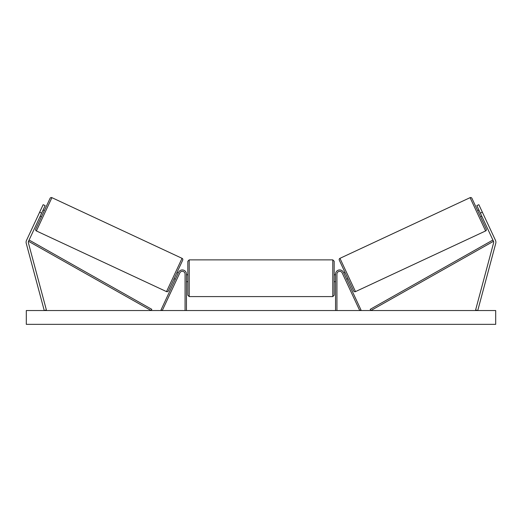 <?xml version="1.0" encoding="UTF-8"?>
<svg xmlns="http://www.w3.org/2000/svg" width="522" height="522" viewBox="0 0 522 522"><rect width="100%" height="100%" fill="white"/><g stroke="black" fill="none" stroke-linecap="round" stroke-linejoin="round"><path stroke-width="0.78" d="M186.452 310.538L186.452 274.096A4.143 4.143 0 0 0 178.55 272.34L161.011 309.957L162.264 310.538L179.803 272.928A2.76 2.76 0 0 1 185.069 274.096L185.069 310.538M45.146 205.622L28.514 241.294A2.212 2.212 0 0 0 28.384 242.795L46.38 309.97L44.246 310.538L26.25 243.369A4.417 4.417 0 0 1 26.511 240.361L43.15 204.689L45.146 205.622M41.649 213.126L39.646 212.193M480.351 213.126L493.486 241.294A2.212 2.212 0 0 1 493.616 242.795L475.62 309.97L477.754 310.538L495.75 243.369A4.417 4.417 0 0 0 495.489 240.361L478.85 204.689L476.854 205.622L480.351 213.126L482.354 212.193M335.548 310.538L335.548 274.096A4.143 4.143 0 0 1 343.45 272.34L360.989 309.957L359.736 310.538L342.197 272.928A2.76 2.76 0 0 0 336.931 274.096L336.931 310.538M189.212 296.594L187.829 295.217L187.829 261.254L189.212 259.871L189.212 296.594L332.788 296.594L332.788 259.871L334.171 261.254L334.171 295.217L332.788 296.594M186.452 280.627L186.452 275.838M335.548 280.627L335.548 275.838M50.079 198.321L35.724 229.099L50.079 198.321A1.383 1.383 0 0 1 51.913 197.655L182.041 258.331A1.383 1.383 0 0 1 182.707 260.171L168.352 290.95A1.383 1.383 0 0 1 166.518 291.615L182.041 258.331M35.724 229.099A1.383 1.383 0 0 0 36.39 230.939L166.518 291.615M38.635 214.366L38.191 215.325M40.187 216.258L41.44 216.839M43.104 210.001L44.357 210.581M41.107 209.068L40.657 210.027M40.638 215.299L42.66 210.96M168.352 290.95L174.074 278.689L175.32 279.27M178.237 273.013L176.991 272.432L182.707 260.171M177.023 278.898L176.573 279.851L177.023 278.898M175.77 278.311L177.793 273.972M179.046 274.552L179.49 273.6M495.698 310.538L26.302 310.538L26.302 324.345L495.698 324.345L495.698 310.538M470.087 197.655A1.383 1.383 0 0 1 471.921 198.321L486.276 229.099A1.383 1.383 0 0 1 485.61 230.939L355.482 291.615L339.959 258.331L470.087 197.655L485.61 230.939M355.482 291.615A1.383 1.383 0 0 1 353.648 290.95L339.293 260.171A1.383 1.383 0 0 1 339.959 258.331M483.809 215.325L483.365 214.366M481.813 216.258L480.56 216.839M478.896 210.001L477.643 210.581M481.343 210.027L480.892 209.068M481.362 215.299L479.34 210.96M343.763 273.013L345.009 272.432L346.471 275.557L347.926 278.689L346.68 279.27M342.51 273.6L342.954 274.552M346.23 278.311L344.207 273.972M344.977 278.898L345.427 279.851M28.514 241.294L151.132 310.538L151.811 309.337L29.193 240.087L28.514 241.294M493.486 241.294L370.868 310.538L370.189 309.337L492.807 240.087L493.486 241.294M51.913 197.655L36.39 230.939M189.212 259.871L332.788 259.871M187.829 274.781L186.452 274.781M186.452 281.684L187.829 281.684M334.171 274.781L335.548 274.781M334.171 281.684L335.548 281.684"/></g></svg>

